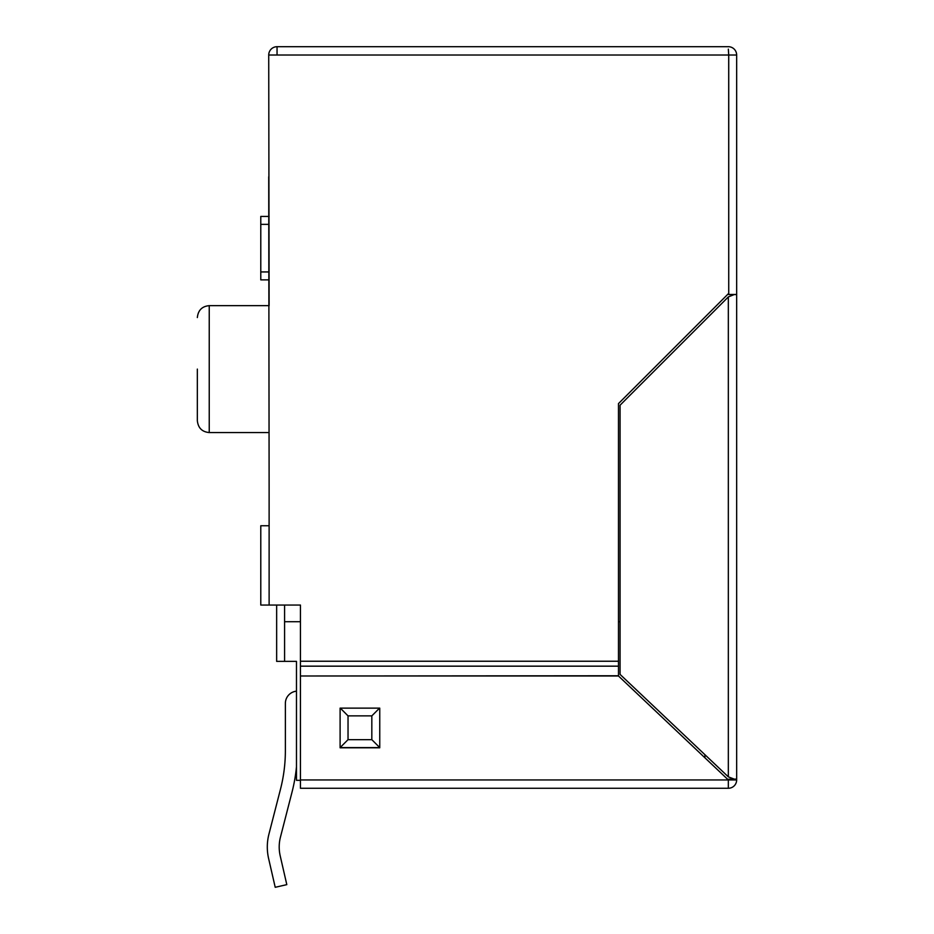<?xml version="1.0" encoding="UTF-8"?>
<svg xmlns="http://www.w3.org/2000/svg" width="934" height="934" viewBox="0 0 934 934"><rect width="100%" height="100%" fill="white"/><g stroke="black" fill="none" stroke-linecap="round" stroke-linejoin="round"><path stroke-width="1.4" d="M300.444 780.334L296.475 780.334L296.475 661.365L276.651 661.365L276.651 605.057M728.333 780.334L728.73 779.178L736.657 779.178L736.657 55.024L728.73 55.024L728.333 49.14M300.444 621.717L284.578 621.717L284.578 605.057M618.483 621.717L620.071 621.717M704.936 754.719L704.936 757.801M728.707 54.627L728.73 294.56L736.657 294.56M734.217 294.56L728.333 296.93L620.071 405.193L620.071 674.406L728.333 776.854L734.217 779.096L728.73 779.178M197.343 369.105L197.343 420.662L197.343 369.105M284.578 621.717L284.578 661.365M269.12 605.057L269.12 486.089L269.12 525.749L260.784 525.749L260.784 605.057L300.444 605.057L300.444 666.164L618.483 666.164L618.483 403.605L728.73 293.358L728.73 55.024L277.048 55.024L277.048 46.7L728.333 46.7A8.324 8.324 0 0 1 736.657 55.024M379.753 747.795L379.753 708.135L340.104 708.135L340.104 747.795L379.753 747.795M268.723 432.559L209.239 432.559L209.239 305.651L269.12 305.651L268.723 55.024A8.324 8.324 0 0 1 277.048 46.7M277.048 55.024L268.723 55.024M269.12 486.089L268.723 176.771M618.483 666.164L618.483 675.994L300.444 675.994L618.483 675.761M379.753 708.135L379.753 747.597L340.104 747.597L340.104 708.135M300.444 666.164L300.444 675.761M736.657 779.178L736.657 779.948L728.73 779.948M728.73 294.479L736.657 294.479M736.657 779.948A8.324 8.324 0 0 1 728.333 788.273L728.333 779.948L618.483 675.994M734.217 779.096L736.657 779.096M371.825 739.67L379.753 747.597L371.825 739.67L348.032 739.67L340.104 747.597L348.032 739.67L348.032 715.876L340.303 708.135L348.032 715.876L371.825 715.876L379.554 708.135L371.825 715.876L371.825 739.67M269.12 216.431L260.784 216.431L260.784 279.873L269.12 279.873M728.333 788.273L300.444 788.273L300.444 675.994M280.212 855.894A39.66 39.66 0 0 1 280.445 837.144A39.66 39.66 0 0 0 280.212 855.894A39.66 39.66 0 0 1 280.445 837.144A39.66 39.66 0 0 0 280.212 855.894A39.66 39.66 0 0 1 280.445 837.144A39.66 39.66 0 0 0 280.212 855.894L286.808 884.638L275.215 887.3L268.618 858.568A51.557 51.557 0 0 1 268.922 834.179L280.492 789.195A154.939 154.939 0 0 0 285.372 750.609L285.372 703.407A12.294 12.294 0 0 1 296.475 691.172M292.015 792.149L280.445 837.144L292.015 792.149A166.836 166.836 0 0 0 296.475 766.861M285.372 750.609L285.372 703.407L285.372 750.609A154.939 154.939 0 0 1 280.492 789.195A154.939 154.939 0 0 0 285.372 750.609L285.372 703.407M275.215 887.3L268.618 858.568M300.444 661.237L618.483 661.237M728.333 776.854L728.333 296.93M260.784 224.358L268.723 224.358M260.784 271.946L268.723 271.946M300.444 779.948L728.333 779.948M209.239 432.559C202.071 431.917 198.113 427.947 197.343 420.662M209.239 305.651C202.071 306.294 198.113 310.263 197.343 317.548"/></g></svg>
